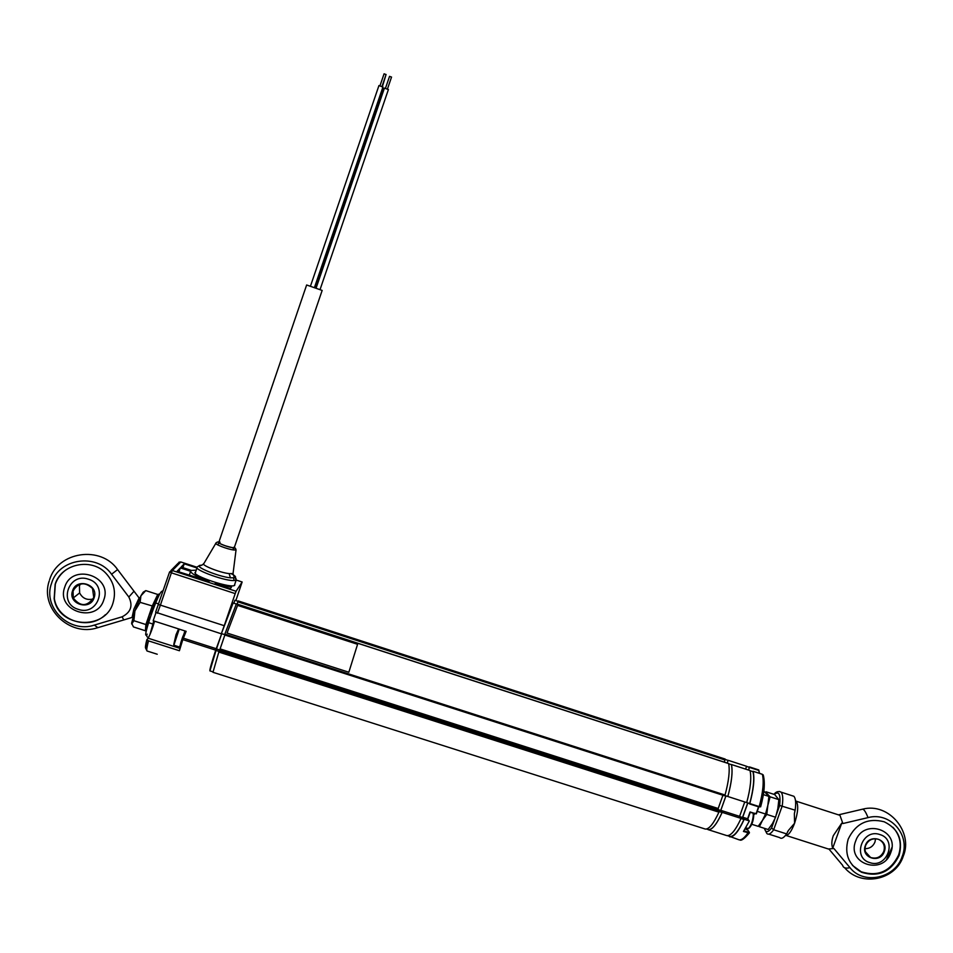 <?xml version="1.0" encoding="UTF-8"?>
<svg xmlns="http://www.w3.org/2000/svg" width="953" height="953" viewBox="0 0 953 953"><rect width="100%" height="100%" fill="white"/><g stroke="black" fill="none" stroke-linecap="round" stroke-linejoin="round"><path stroke-width="1.43" d="M722.922 795.243L718.193 808.501L718.919 812.182C713.606 823.69 709.068 829.313 705.303 829.062L212.984 672.306L219.142 650.887L719.098 811.003M224.86 635.02L220.107 648.886L718.193 808.501M718.074 809.49L219.75 649.839L220.107 648.886M219.75 649.839L219.142 650.887M725.078 760.017L237.869 601.843L238.226 600.926L725.138 759.053L724.328 762.138M725.042 795.016L724.554 795.767L224.598 634.936L224.848 634.079L725.042 795.016C728.771 781.222 729.986 770.751 728.664 763.615L236.392 603.892L224.848 634.079M237.869 601.843L237.106 604.059M385.81 75.323L382.379 86.58M385.512 88.164L389.551 76.347L391.528 77.098M316.074 288.199L384.428 88.081L388.383 89.57M310.44 286.222L378.937 85.567L382.915 87.068M380.033 85.651L384.083 73.81L386.06 74.56M234.283 547.594L322.162 290.427L306.64 284.983L218.725 542.626M219.666 649.97L216.486 648.945L221.704 633.674L215.712 650.16L182.797 639.618L186.133 631.327L153.195 620.748L155.958 612.636M216.522 648.79L183.762 638.296M154.6 621.201C152.456 628.646 150.3 634.317 148.12 638.2L146.833 639.725L148.501 640.869L179.402 650.732L182.797 639.618M224.229 625.692L235.2 593.6L171.385 572.836L160.402 605.119L224.229 625.692L221.31 633.805L155.625 612.207L169.586 571.931M157.376 613.244L160.402 605.119L158.484 604.583M180.844 561.984L196.926 567.226L180.784 561.96L172.362 570.537L169.61 571.871L171.385 572.836L172.362 570.537L236.094 591.277L235.2 593.6M235.867 600.569L242.145 581.985L236.356 580.103L242.145 581.985L236.094 591.277M177.067 571.288L209.172 581.318C197.521 577.077 191.339 573.742 190.624 571.288L180.296 567.917L177.067 571.288M178.938 571.895L180.296 567.917M189.266 575.255L190.624 571.288M182.928 567.654L184.227 563.819L181.118 567.059L191.41 570.418L196.247 570.156M196.985 567.976L184.227 563.819M215.056 583.653L230.388 588.644L231.472 587.048L215.056 583.653M195.27 572.241C190.993 575.636 233.211 589.371 234.76 585.106L234.736 584.32M215.712 650.16C211.101 664.277 209.219 671.198 210.053 670.936M148.501 640.869C146.833 647.242 146.357 650.613 147.048 650.994L145.702 648.314L148.263 640.785M147.048 650.994L157.233 654.235M202.036 565.129L199.832 565.355C194.352 566.737 218.487 576.613 230.435 577.852L235.296 577.673C236.237 576.946 234.95 575.66 231.436 573.789M235.987 578.495L236.141 580.234L235.296 577.673C234.724 578.364 233.973 576.982 233.056 573.551L233.187 572.539M234.355 585.428L236.13 580.234L233.151 580.556C222.097 580.437 191.613 568.691 197.39 566.797L199.832 565.355C200.273 565.939 201.524 565.474 203.573 563.973M216.009 543.007L203.942 563.437C199.999 564.7 219.512 572.586 229.149 573.623L233.056 573.551L236.034 549.976L233.83 550C227.541 549.381 213.281 543.782 216.009 543.007C217.618 541.518 218.678 541.602 219.19 543.234C224.336 545.7 228.911 547.213 232.901 547.761L234.486 546.998M220.095 542.174C213.925 541.554 227.612 547.367 233.08 547.665L234.414 547.213M218.928 542.019C218.833 543.698 223.478 545.604 232.866 547.749L233.83 550M216.486 648.945L209.91 670.888L212.948 671.853M218.94 651.387L215.664 650.339M238.071 601.283L234.879 600.247L233.866 603.237M236.332 604.035L233.14 602.999L221.394 633.578L224.67 634.627M117.6 569.584L111.572 574.242L128.834 597.019L134.028 591.194M139.257 597.674L133.885 609.17L132.074 617.425M55.143 584.32L54.154 598.651C58.204 627.848 105.044 631.112 113.014 602.915C116.29 591.801 113.919 581.914 105.878 573.241C91.178 557.386 61.171 563.878 55.143 584.32M66.341 569.608C61.075 573.349 57.406 578.209 55.322 584.189L54.333 598.52C57.609 620.939 89.379 630.898 105.414 614.685M111.572 574.242C96.718 552.776 58.8 558.339 51.605 583.176C42.301 607.335 69.355 633.685 94.347 625.085L122.115 616.805L123.759 619.95L131.979 617.461M56.215 581.604L56.06 582.247M103.829 599.782C112.99 575.946 71.987 562.663 64.721 587.215C55.631 611.159 96.634 624.227 103.829 599.782M128.834 597.019C133.122 605.715 130.883 612.303 122.115 616.805M49.604 579.746C57.942 551.418 100.958 545.152 117.684 569.691L138.876 597.662M94.109 597.745C90.13 611.218 67.544 603.999 72.559 590.824C76.55 577.304 99.148 584.594 94.109 597.745M73.059 590.884L73.262 597.972C80.374 606.906 87.211 606.763 93.763 597.543L92.524 588.501C84.96 581.568 78.48 582.366 73.059 590.884M93.156 598.984C87.009 600.438 82.494 598.413 79.635 592.921L79.433 585.976L80.278 584.118M88.438 579.21C108.749 584.975 98.076 616.496 78.253 609.348C57.883 603.654 68.568 571.991 88.438 579.21M73.607 590.467L73.548 589.681M159.318 593.91L149.192 615.614L146.047 631.339M146.893 625.597L145.904 624.549L133.873 620.689L134.933 610.861L131.621 623.179L133.456 626.931L145.38 630.755L145.904 624.549L152.146 606.227L157.721 594.458L145.797 590.61L140.925 595.792L140.103 602.344L134.933 610.861L140.925 595.792L143.212 592.194L145.797 590.61M159.151 594.088L157.721 594.458M140.103 602.344L153.457 606.299M133.873 620.689L131.717 624.036M145.38 630.755L146 631.196M745.568 769.107L746.58 766.283L728.175 760.315L727.199 763.067L728.116 760.399L725.221 759.458M725.96 795.898L720.813 810.324L722.183 812.361C716.727 824.369 712.058 830.146 708.198 829.67L708.234 829.575C712.082 830.015 716.692 824.321 722.088 812.504L720.718 810.491L725.936 795.886M744.746 801.961L739.599 816.352L720.813 810.324M739.599 816.352L741.053 818.401L722.183 812.361M741.053 818.401C735.549 830.373 730.784 836.103 726.77 835.59L708.198 829.67M731.451 764.532L750.035 770.548C751.643 777.743 750.523 788.429 746.699 802.593L727.806 796.494C731.654 782.425 732.869 771.811 731.439 764.675L731.451 764.532C732.917 771.68 731.701 782.353 727.83 796.517M744.09 830.933L749.415 832.529M739.695 839.879C741.196 841.094 744.412 838.795 749.332 832.982L743.447 831.469L749.308 821.081M749.999 812.063L747.605 818.77L742.732 817.209L744.21 819.282L749.106 820.843L747.807 819.056M729.7 836.412L738.956 839.784C741.422 840.332 744.424 838.032 747.938 832.898L748.093 832.207M744.21 819.282C738.635 831.469 733.798 837.318 729.688 836.841M750.047 811.956L756.039 813.874L758.564 806.81M747.831 802.938L742.732 817.209M756.039 813.874L750.202 812.337L747.807 819.008M750.202 812.337L756.134 813.612M759.982 806.798L759.005 806.953M763.639 776.397L762.388 774.324L753.132 771.322C754.752 778.589 753.644 789.334 749.808 803.558L749.129 803.355M758.969 806.941L749.594 803.927L758.957 806.941L760.613 806.691M762.305 774.301L762.388 774.324C764.092 781.615 763.031 792.36 759.219 806.583L749.808 803.558M758.743 769.929L759.565 773.383M758.826 806.893L756.325 813.874M748.486 767.022L749.582 766.962L748.581 770.084M759.315 773.3L758.755 769.941L749.57 766.951M718.205 809.681L720.718 810.491M719.11 811.551L722.088 812.504M706.507 829.027L708.258 829.586M724.84 795.541L727.806 796.494M728.7 763.782L731.439 764.675M739.766 816.59L742.506 817.471L747.724 802.902M740.993 818.556L743.971 819.509L742.506 817.471M727.413 835.686L729.807 836.448C733.798 836.925 738.515 831.278 743.971 819.509M746.699 802.569L749.689 803.534C753.489 789.477 754.585 778.851 752.977 771.656L750.071 770.715M748.474 770.048L749.451 767.332L746.533 766.391M753.132 813.362L753.716 816.078C753.168 821.486 751.703 825.429 749.344 827.907L749.177 828.014M745.865 828.002L748.45 828.443C751.059 825.691 752.679 821.331 753.287 815.351L753.12 813.278M173.744 644.573L176.055 634.638L178.604 628.909M179.224 629.099L173.863 645.205L179.414 646.98M185.43 631.1L179.581 647.027L184.953 630.946M182.583 637.235C185.132 631.16 185.061 632.089 182.368 640.023C179.819 646.134 179.891 645.205 182.583 637.235M237.571 605.369L357.578 644.299L348.846 672.234L227.04 633.03L237.571 605.369M227.04 633.03L348.846 672.246M829.384 849.564L842.631 865.324C843.298 867.945 845.74 868.719 849.957 867.647L833.887 848.504L832.731 848.134C831.385 844.799 831.576 840.641 833.291 835.674L841.725 823.178L842.881 823.547L868.04 817.614C865.872 812.17 864.061 809.359 862.62 809.168L862.286 809.24M833.887 848.504L828.383 849.004L786.285 835.531M899.072 855.532C903.206 839.915 898.25 828.669 884.193 821.784C867.802 817.626 855.794 823.416 848.182 839.176C844.155 854.055 848.635 865.086 861.631 872.293C878.487 877.487 890.972 871.9 899.072 855.532M852.506 865.407L861.19 871.781C878.035 876.974 890.507 871.387 898.596 855.044C901.967 844.477 900.085 835.233 892.937 827.299M849.957 867.647C863.561 885.254 895.153 878.452 902.169 856.521C910.865 835.138 890.245 811.491 868.04 817.614M791.86 795.636L793.897 796.291C795.719 798.411 796.136 803.045 795.159 810.193L794.349 813.862L794.599 823.237L788.429 830.42L786.642 833.911L773.669 829.765C770.834 833.815 768.559 835.066 766.843 833.506L764.246 828.276M832.731 848.134L841.725 823.178M855.603 841.225C846.443 864.061 883.348 875.831 890.805 852.542C900.025 829.801 863.132 817.841 855.603 841.225M838.426 814.839L839.962 815.339L842.881 823.547M768.821 834.137L779.673 837.604C781.448 839.188 783.759 837.949 786.642 833.911M795.159 810.193L779.661 805.464C780.781 794.361 778.982 790.68 774.277 794.445M764.437 828.336C765.628 832.815 768.011 832.696 771.596 827.966L773.669 829.765L782.199 806.012C783.211 798.876 782.842 794.242 781.079 792.146L779.518 791.455M865.336 845.537C869.374 832.97 889.232 839.379 884.277 851.625C880.25 864.18 860.392 857.819 865.336 845.537M883.8 851.386C885.266 845.883 883.55 841.88 878.642 839.379C872.722 837.77 868.374 839.831 865.586 845.537C864.133 850.946 865.789 854.924 870.565 857.462C876.546 859.201 880.953 857.176 883.8 851.386M875.557 838.735L874.973 842.023C873.043 846.455 869.72 848.67 864.99 848.694M869.744 862.608C851.815 857.64 862.453 828.169 879.893 834.554C897.786 839.581 887.148 868.933 869.744 862.608M866.849 853.364L866.122 853.435M763.853 791.073L768.892 796.41L767.832 805.392L765.545 814.017L762.46 820.39L758.171 826.334L751.75 824.274M768.892 796.41L763.341 794.623M753.275 814.338L753.704 815.16L754.705 813.779M765.545 814.017L757.23 811.348M766.057 791.788L774.706 794.576L778.863 799.638L777.839 808.609L775.575 817.233L772.454 823.595L768.142 829.527L759.386 826.727L762.46 820.39L766.784 814.41L767.832 805.392L770.107 796.815L765.712 792.205M758.552 825.87L759.386 826.727M775.575 817.233L766.784 814.41M778.863 799.638L770.107 796.815M718.919 812.182L218.713 652.031M180.069 648.409L148.12 638.2M178.95 562.21L180.784 561.96L178.14 563.247L170.909 570.561M145.702 648.314C145.13 647.897 145.487 645.074 146.798 639.868M233.437 578.03L234.247 580.568M201.619 565.129L200.249 565.439M229.149 573.623L230.435 577.852M123.556 620.01L97.837 627.67L94.347 625.085M148.549 637.545C146.774 637.14 146.309 636.008 147.155 634.126C144.439 637.748 145.499 632.113 150.36 617.234C156.232 600.676 160.08 592.027 161.879 591.325L163.261 590.526M150.062 634.341L153.755 620.927L149.895 634.734M749.344 832.982L746.997 828.36M745.294 828.979L747.724 830.039M749.201 832.1L747.414 829.61M758.707 770.405L749.534 767.427M785.439 835.495C788.322 835.674 791.383 831.588 794.599 823.237C798.066 812.409 798.614 805.071 796.231 801.211L795.517 800.734M771.596 827.966L774.706 819.294M776.409 814.541L779.661 805.464M725.185 759.076L238.214 600.938M724.554 795.767L224.598 634.936M728.628 763.532L236.427 603.833M383.023 87.974L314.8 287.746M391.54 77.05L387.49 88.915M388.419 89.487L320.041 289.617M382.951 86.973L314.43 287.615M386.084 74.513L382.022 86.401M233.807 548.999L234.212 547.808M217.915 544.985L218.654 542.841M236.034 549.976C235.653 547.904 234.605 547.165 232.901 547.761M195.234 573.098L197.009 567.881M138.959 597.579L139.936 597.9M155.661 602.963L158.698 603.952M49.211 580.973C39.728 608.24 69.724 637.08 97.563 627.753M132.145 617.377L132.824 617.592M148.585 622.654L152.766 623.989M73.262 597.972L79.635 592.921M749.141 820.855L747.64 818.782M763.186 774.849C765.259 782.461 764.413 793.134 760.637 806.846M762.364 774.289L753.108 771.287M758.755 769.941L749.582 766.962M749.344 827.907L748.45 828.443M838.723 814.791L862.62 809.168C888.696 802.176 913.582 832.112 903.241 856.235C895.832 879.881 861.441 887.541 844.668 867.778M839.962 815.339L796.231 801.211L795.648 802.092M794.862 811.11L794.349 813.862M788.429 830.42L787.488 832.005M773.991 794.349C775.98 791.645 778.339 790.919 781.079 792.146L793.897 796.291M886.624 859.368L891.901 847.562M870.565 857.462L865.419 851.791"/></g></svg>
